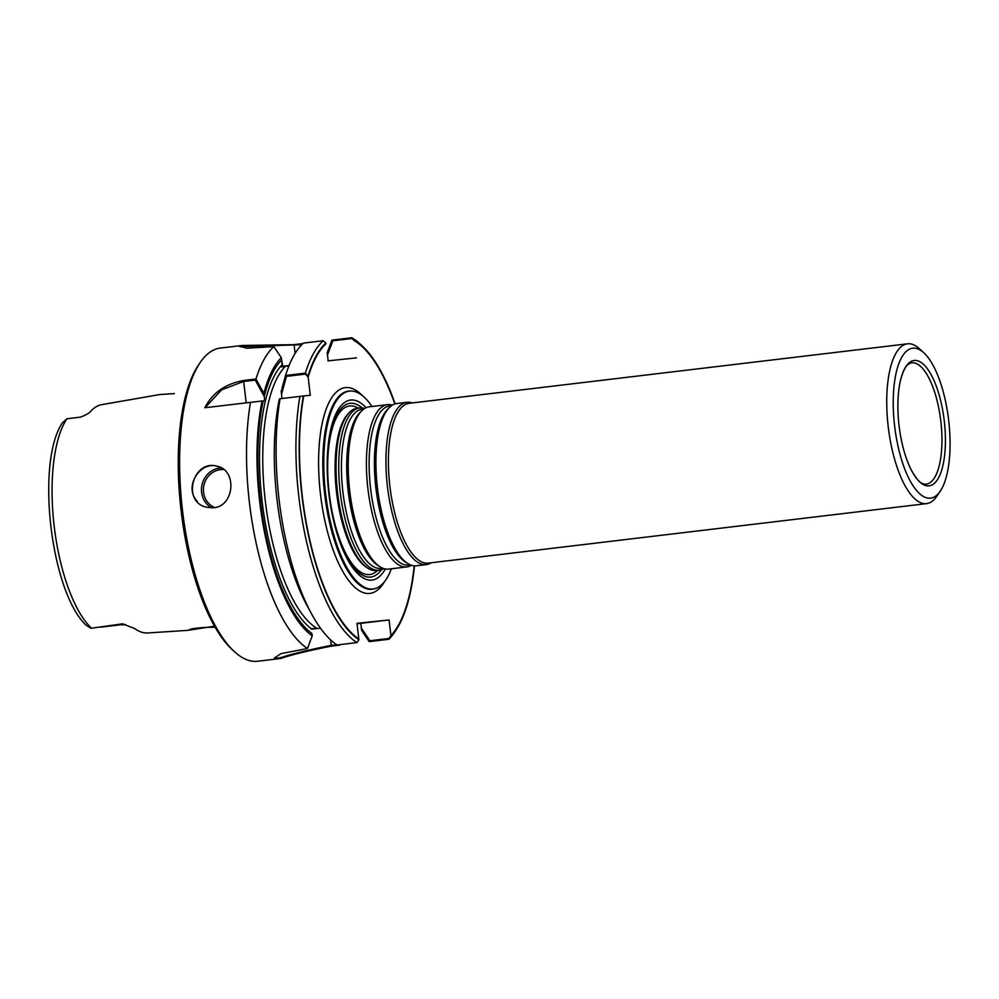 <?xml version="1.0" encoding="UTF-8"?>
<svg xmlns="http://www.w3.org/2000/svg" width="999" height="999" viewBox="0 0 999 999"><rect width="100%" height="100%" fill="white"/><g stroke="black" fill="none" stroke-linecap="round" stroke-linejoin="round"><path stroke-width="1.5" d="M374.4 588.786A99.775 35.914 -96.8 0 1 324.712 494.43A99.775 35.914 -96.8 0 1 350.786 391.021M362.125 407.929A87.475 31.493 83.2 0 0 329.058 493.444A87.475 31.493 83.2 0 0 381.443 569.692M243.569 380.507L255.956 379.021L263.861 393.394A146.229 52.635 -96.8 0 1 281.343 357.717L282.168 364.66A139.51 50.225 -96.8 0 0 261.788 498.576A139.51 50.225 -96.8 0 0 311.388 628.833L311.388 628.833A139.51 50.225 -96.8 0 1 261.788 498.576A139.51 50.225 -96.8 0 1 282.168 364.66L282.892 366.246L285.826 365.909A137.025 49.326 -96.8 0 0 265.284 500.799A137.025 49.326 -96.8 0 0 316.633 628.171L311.388 628.758L316.633 628.171A137.025 49.326 -96.8 0 1 265.284 500.799A137.025 49.326 -96.8 0 1 285.826 365.909L289.086 365.522L282.892 366.246L281.618 360.027A143.981 51.836 -96.8 0 0 264.223 396.466L264.723 400.711L263.199 400.874A143.981 51.836 -96.8 0 0 311.938 633.503L312.212 635.851A146.229 52.635 -96.8 0 1 262.088 400.986L204.845 407.742C212.437 392.894 225.349 383.816 243.569 380.507L246.191 402.809L243.681 381.468L221.628 389.847L206.418 406.231M281.181 391.333L281.518 390.047A146.229 52.635 -96.8 0 0 281.181 391.333L282.018 398.526L281.531 394.393L286.451 376.361L305.482 374.088L308.167 377.035A154.458 55.607 -96.8 0 1 325.936 343.793L325.836 343.019A155.207 55.869 83.2 0 0 308.054 376.061L310.302 395.267L303.733 395.954A154.458 55.607 -96.8 0 0 358.803 638.973L356.968 623.314L358.891 639.747L356.893 642.607L337.063 644.979A157.692 56.768 -96.8 0 1 311.713 614.123A157.692 56.768 -96.8 0 1 280.082 398.751L279.395 398.913A146.229 52.635 -96.8 0 0 307.305 606.056L311.713 614.123M395.154 403.896A155.207 55.869 83.2 0 0 362.05 345.766A155.207 55.869 83.2 0 0 354.383 340.035L354.483 340.809A154.458 55.607 -96.8 0 1 362.025 346.466A154.458 55.607 -96.8 0 1 394.855 403.983M414.173 565.821A154.458 55.607 -96.8 0 1 395.816 629.445A154.458 55.607 -96.8 0 1 390.921 635.614L389.073 619.954L356.968 623.314L389.073 619.954L360.801 623.326L361.363 628.084L369.88 640.746L388.911 638.473L390.921 635.614M356.481 357.879L327.934 360.864L356.481 357.879M308.167 377.035L310.302 395.267L303.384 395.991A155.207 55.869 83.2 0 0 358.891 639.747M362.05 345.766L359.815 343.718A157.692 56.768 83.2 0 0 351.773 337.749L331.955 340.122L327.197 352.659L328.022 359.603L327.472 354.97L332.842 340.796L351.873 338.524L354.483 340.809M288.923 365.934L280.107 366.97L288.923 365.934M301.773 344.68L240.022 346.74M320.467 628.146L311.438 629.208L320.467 628.146M336.663 644.717L331.218 645.366C308.142 649.962 291.333 654.058 280.769 657.679A156.955 56.506 -96.8 0 1 279.295 657.916A156.955 56.506 -96.8 0 1 277.198 658.054L277.285 658.803A157.692 56.768 -96.8 0 0 279.383 658.653L257.68 661.251A157.692 56.768 -96.8 0 1 234.49 651.723A157.692 56.768 -96.8 0 1 182.617 511.388A157.692 56.768 -96.8 0 1 200 362.799A157.692 56.768 -96.8 0 1 220.292 348.077L241.995 345.492L294.081 344.643L295.117 353.409L294.168 345.404M264.223 396.466L255.269 380.082L243.681 381.468M388.998 639.248L391.009 636.388L389.073 619.954L357.018 623.751L360.801 623.326L361.638 630.419L369.18 641.62L388.998 639.248A157.692 56.768 83.2 0 0 394.305 632.642L395.991 630.119A155.207 55.869 83.2 0 0 414.485 565.834M217.282 466.283C199.962 460.901 183.566 486.988 197.053 501.036M336.913 492.544A80.969 29.146 83.2 0 0 366.508 567.32L365.996 566.982A80.544 28.996 -96.8 0 1 336.563 492.594A80.544 28.996 -96.8 0 1 347.752 414.198L348.176 413.748A80.969 29.146 83.2 0 0 336.913 492.544M391.383 568.768A99.65 35.877 -96.8 0 1 373.114 589.01A99.65 35.877 -96.8 0 1 325.686 494.318A99.65 35.877 -96.8 0 1 349.488 391.108A99.65 35.877 -96.8 0 1 372.003 406.493M366.084 407.717A90.647 32.63 83.2 0 0 328.846 493.456A90.647 32.63 83.2 0 0 385.327 568.968M340.11 644.617A157.692 56.768 -96.8 0 1 339.598 645.142L331.306 646.141L330.569 639.822L331.218 645.366M279.383 658.653A157.692 56.768 -96.8 0 0 280.856 658.428C291.383 654.832 308.204 650.736 331.306 646.141M312.212 635.851L307.48 648.513L280.994 653.633L274.5 657.941L277.285 658.803M307.48 648.513A157.692 56.768 -96.8 0 1 250.512 402.285M255.956 379.021A157.692 56.768 -96.8 0 1 273.826 346.641L246.928 348.214L239.698 346.353L241.995 345.492M302.647 343.806A157.692 56.768 -96.8 0 0 302.372 343.656L294.081 344.643M213.549 507.754L206.98 507.317C181.144 502.372 192.982 458.941 217.058 466.233C237.263 469.805 234.653 506.381 213.549 507.754M281.343 357.717L273.826 346.641M263.861 393.394L264.723 400.711L262.088 400.986M281.93 388.486L285.539 375.499A157.692 56.768 -96.8 0 1 303.409 343.107L323.226 340.734A157.692 56.768 83.2 0 0 305.369 373.127L285.539 375.499M280.082 398.751L299.912 396.391A157.692 56.768 83.2 0 0 356.893 642.607M391.009 636.388A155.207 55.869 83.2 0 0 395.991 630.119M91.521 628.221A114.46 41.209 -96.8 0 1 89.46 626.161A114.46 41.209 -96.8 0 1 53.871 523.376A114.46 41.209 -96.8 0 1 66.921 418.781L62.363 422.902C35.552 462.762 50.762 591.945 86.101 625.224L90.934 628.284L122.59 623.826L134.728 628.596A116.596 41.97 -96.8 0 0 147.69 632.966L187.999 630.332L191.221 628.995C197.053 627.847 204.857 627.272 214.598 627.247M66.921 418.781L80.37 417.145C85.627 415.272 89.148 413.249 90.921 411.113A115.597 41.608 83.2 0 1 101.711 404.657L159.977 394.518L173.876 393.656M80.769 417.095A15.847 5.707 83.2 0 0 80.632 417.107L80.37 417.145A15.847 5.707 83.2 0 1 80.632 417.107L75.499 417.719M213.436 626.385L187.999 630.319M174.375 393.581L159.977 394.518M123.414 624.887L122.702 624.962A15.847 5.707 -96.8 0 1 121.741 624.65M234.49 651.723L232.255 649.675A155.207 55.869 -96.8 0 1 181.206 511.563A155.207 55.869 -96.8 0 1 198.302 365.322L200 362.799M354.383 340.035L351.773 337.749M323.226 340.734L325.836 343.019M308.054 376.061L305.369 373.127M299.912 396.391L303.384 395.991M383.791 568.581A81.718 29.421 -96.8 0 1 379.17 570.217L376.498 570.541A81.718 29.421 -96.8 0 1 367.42 567.932A81.718 29.421 -96.8 0 1 337.6 492.894A81.718 29.421 -96.8 0 1 348.913 412.937A81.718 29.421 -96.8 0 1 357.13 408.266L359.79 407.954A81.718 29.421 -96.8 0 1 364.672 408.466M944.255 420.804A63.137 22.727 -96.8 0 1 937.274 479.945A63.137 22.727 -96.8 0 1 911.275 469.98A63.137 22.727 -96.8 0 1 900.549 380.107A63.137 22.727 -96.8 0 1 923.6 364.423A63.137 22.727 -96.8 0 1 944.255 420.804M948.675 420.342A75.487 27.173 -96.8 0 1 940.321 491.071A75.487 27.173 -96.8 0 1 894.667 426.386A75.487 27.173 -96.8 0 1 923.813 352.772A75.487 27.173 -96.8 0 1 948.675 420.342M940.321 491.071L936.937 496.103A80.469 28.971 -96.8 0 1 926.572 503.621A80.469 28.971 -96.8 0 1 888.273 427.147A80.469 28.971 -96.8 0 1 907.492 343.818A80.469 28.971 -96.8 0 1 919.33 348.676L923.813 352.772M926.572 503.621L428.234 563.111A80.469 28.971 -96.8 0 1 389.935 486.638A80.469 28.971 -96.8 0 1 409.153 403.309L907.492 343.818M431.318 562.737A81.718 29.421 -96.8 0 1 426.386 564.585A81.718 29.421 -96.8 0 1 387.487 486.938A81.718 29.421 -96.8 0 1 407.005 402.31A81.718 29.421 -96.8 0 1 412.237 402.947M426.386 564.585L416.358 565.784A81.718 29.421 -96.8 0 1 408.104 563.711A81.718 29.421 -96.8 0 1 377.472 488.136A81.718 29.421 -96.8 0 1 389.46 407.467A81.718 29.421 -96.8 0 1 396.99 403.509L407.005 402.31M411.488 565.272A81.718 29.421 -96.8 0 1 406.855 566.92A81.718 29.421 -96.8 0 1 367.969 489.26A81.718 29.421 -96.8 0 1 387.487 404.645A81.718 29.421 -96.8 0 1 392.37 405.157M406.855 566.92L388.673 569.093A81.718 29.421 -96.8 0 1 380.419 567.007A81.718 29.421 -96.8 0 1 349.775 491.433A81.718 29.421 -96.8 0 1 361.763 410.776A81.718 29.421 -96.8 0 1 369.293 406.818L387.487 404.645M379.17 570.217A81.718 29.421 -96.8 0 1 340.272 492.569A81.718 29.421 -96.8 0 1 359.79 407.954M384.578 581.593A103.634 37.313 -96.8 0 1 320.567 494.93A103.634 37.313 -96.8 0 1 362.375 395.616A103.634 37.313 -96.8 0 0 320.567 494.93A103.634 37.313 -96.8 0 0 384.578 581.593M280.769 657.679L280.856 658.428M281.768 398.551A137.025 49.326 -96.8 0 1 281.943 397.889A137.025 49.326 -96.8 0 0 281.768 398.551M223.901 469.617A19.68 18.194 -76.2 0 0 203.996 484.915A19.68 18.194 -76.2 0 0 214.797 507.554A19.68 18.194 -76.2 0 1 203.996 484.915A19.68 18.194 -76.2 0 1 223.901 469.617M221.391 467.932A21.179 19.58 -76.2 0 0 202.11 484.403A21.179 19.58 -76.2 0 0 211.701 507.867A21.179 19.58 -76.2 0 1 202.11 484.403A21.179 19.58 -76.2 0 1 221.391 467.932M377.56 570.417A84.903 30.569 -96.8 0 1 329.233 493.444A84.903 30.569 -96.8 0 1 358.191 408.141A84.903 30.569 -96.8 0 0 329.233 493.444A84.903 30.569 -96.8 0 0 377.56 570.417M100.961 627.135L123.764 624.412A15.847 5.707 -96.8 0 1 121.953 623.863M367.42 567.932L365.996 566.982A80.544 28.996 -96.8 0 1 336.613 493.007A80.544 28.996 -96.8 0 1 347.752 414.198L348.913 412.937M900.549 380.107C904.382 366.133 907.879 364.697 908.141 364.348L910.514 363.024A61.126 22.003 -96.8 0 1 940.821 421.203A61.126 22.003 -96.8 0 1 924.987 484.228L922.364 483.504C922.04 483.229 918.293 482.654 911.275 469.98M408.104 563.711L405.981 562.425A80.12 28.846 -96.8 0 1 375.936 488.311A80.12 28.846 -96.8 0 1 387.687 409.215L389.46 407.467M410.239 564.81A80.12 28.846 -96.8 0 1 370.641 488.948A80.12 28.846 -96.8 0 1 391.271 405.894M380.419 567.007L378.284 565.721A80.12 28.846 -96.8 0 1 348.239 491.62A80.12 28.846 -96.8 0 1 359.99 412.525L361.763 410.776M382.542 568.106A80.12 28.846 -96.8 0 1 342.944 492.257A80.12 28.846 -96.8 0 1 363.574 409.203M123.764 624.412L125.587 624.575"/></g></svg>
